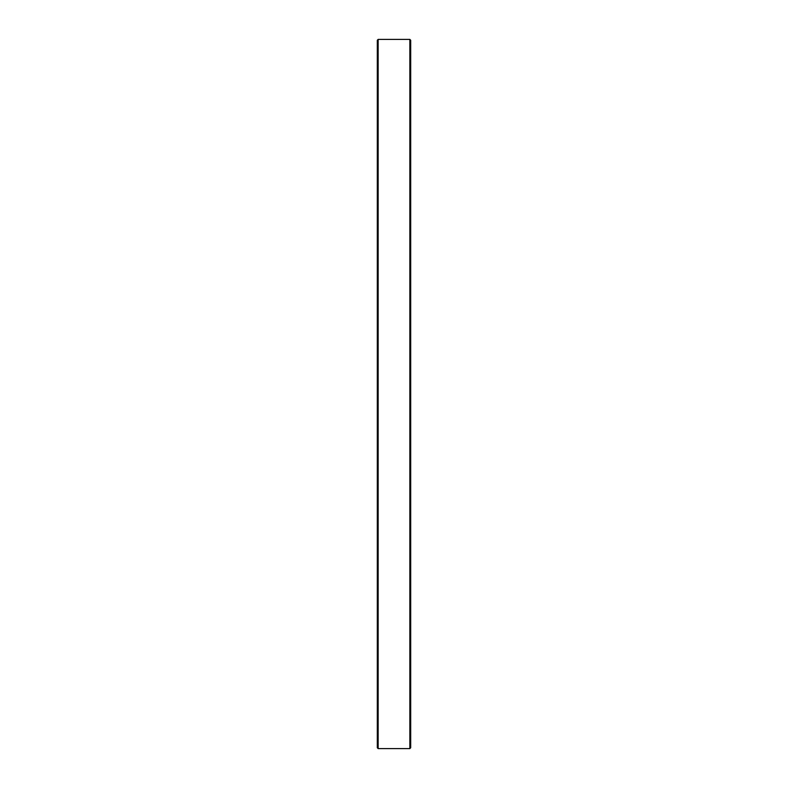 <?xml version="1.0" encoding="UTF-8"?>
<svg xmlns="http://www.w3.org/2000/svg" width="788" height="788" viewBox="0 0 788 788"><rect width="100%" height="100%" fill="white"/><g stroke="black" fill="none" stroke-linecap="round" stroke-linejoin="round"><path stroke-width="1.18" d="M378.151 39.4L377.314 40.237L377.314 747.763L378.151 748.6L378.151 39.4L409.849 39.4L409.849 748.6L410.686 747.763L410.686 40.237L409.849 39.4M409.849 748.6L378.151 748.6"/></g></svg>
